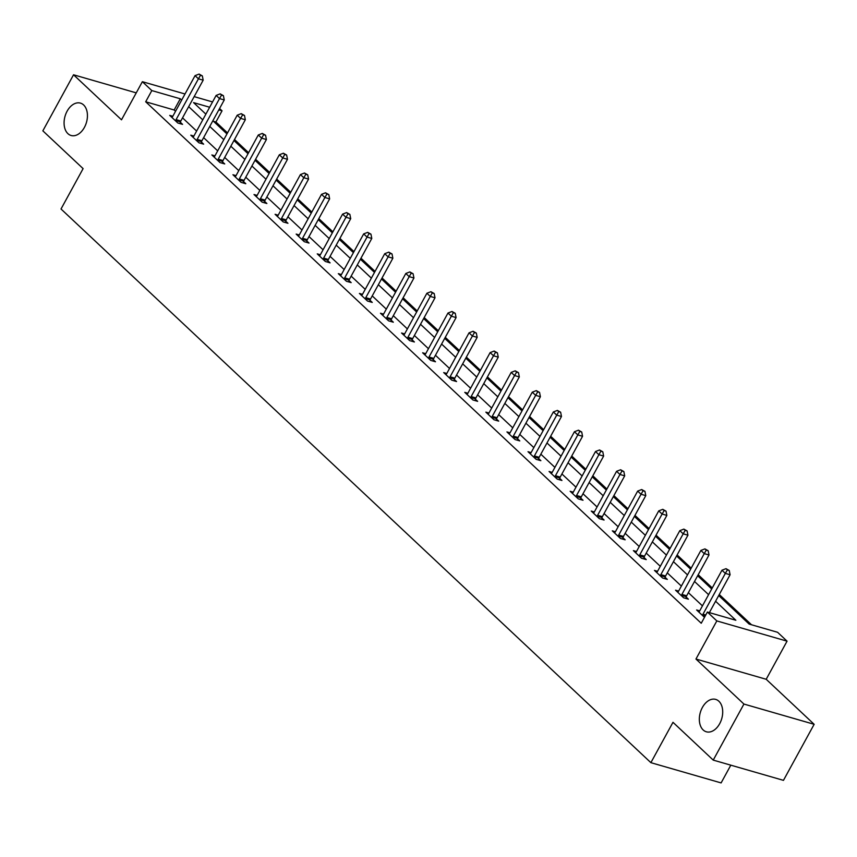 <?xml version="1.0" encoding="UTF-8"?>
<svg xmlns="http://www.w3.org/2000/svg" width="857" height="857" viewBox="0 0 857 857"><rect width="100%" height="100%" fill="white"/><g stroke="black" fill="none" stroke-linecap="round" stroke-linejoin="round"><path stroke-width="1.29" d="M702.376 707.475A16.851 11.141 106.1 0 1 715.691 699.398A16.851 11.141 106.1 0 1 719.666 723.715A16.851 11.141 106.1 0 1 706.35 731.792A16.851 11.141 106.1 0 1 702.376 707.475M67.114 111.185A16.851 11.141 106.1 0 1 80.429 103.108A16.851 11.141 106.1 0 1 84.404 127.414A16.851 11.141 106.1 0 1 71.088 135.492A16.851 11.141 106.1 0 1 67.114 111.185M718.712 595.54L749.125 624.078L777.599 632.295L787.058 641.165L716.827 620.918L707.379 612.048L735.842 620.254L715.584 601.239M766.19 679.28L695.959 659.033L743.93 704.058L713.238 760.105L783.459 780.352L814.15 724.304L766.19 679.28L787.058 641.165M730.817 765.172L721.112 782.912L650.881 762.666L61.018 208.99L83.108 168.625L42.85 130.842L73.541 74.784L121.501 119.809L142.369 81.694L185.005 93.991M219.574 108.507L222.049 110.821L218.814 109.889M227.512 132.921L215.91 122.026L222.049 110.821M751.503 624.764L719.269 594.512M712.263 587.934L698.198 574.736M691.192 568.159L677.116 554.95M670.11 548.373L656.044 535.164M649.038 528.587L634.962 515.378M627.956 508.801L613.891 495.592M606.885 489.026L592.819 475.817M585.813 469.24L571.737 456.031M564.731 449.454L550.665 436.245M543.659 429.668L529.583 416.459M522.577 409.882L508.512 396.684M501.506 390.106L487.429 376.898M480.423 370.32L466.358 357.112M459.352 350.534L445.276 337.326M438.27 330.748L424.204 317.551M417.198 310.973L403.122 297.765M396.116 291.187L382.051 277.979M375.045 271.401L360.979 258.193M353.973 251.615L339.897 238.417M332.891 231.84L318.825 218.631M311.819 212.054L297.743 198.845M290.737 192.268L276.672 179.059M269.666 172.482L255.59 159.273M248.584 152.707L234.518 139.498M743.93 704.058L814.15 724.304M136.252 92.867L73.541 74.784M215.91 122.026L213.532 121.34M175.535 111.292L174.153 109.996L145.69 101.779L701.24 623.253L707.379 612.048M702.451 605.878L688.375 592.669M681.369 586.092L667.303 572.883M660.297 566.306L646.221 553.097M639.215 546.52L625.149 533.322M618.143 526.744L604.067 513.536M597.061 506.958L582.996 493.75M575.99 487.172L561.913 473.964M554.908 467.386L540.842 454.189M533.836 447.611L519.76 434.403M512.754 427.825L498.688 414.617M491.682 408.039L477.617 394.831M470.611 388.253L456.535 375.055M449.529 368.478L435.463 355.269M428.457 348.692L414.381 335.483M407.375 328.906L393.309 315.697M386.303 309.12L372.227 295.911M365.221 289.345L351.156 276.136M344.15 269.559L330.074 256.35M323.068 249.773L309.002 236.564M301.996 229.987L287.92 216.778M280.914 210.201L266.848 197.003M259.842 190.425L245.777 177.217M238.771 170.639L224.695 157.431M217.689 150.853L203.623 137.645M196.617 131.067L182.541 117.87M172.803 116.284L169.718 115.384L177.817 123.001L182.562 124.361L180.377 122.315M193.886 136.059L190.79 135.17L198.899 142.776L203.645 144.147L201.449 142.091M214.957 155.845L211.861 154.956L219.97 162.562L224.716 163.933L222.531 161.877M236.029 175.631L232.943 174.742L241.053 182.348L245.798 183.719L243.602 181.663M257.111 195.417L254.015 194.518L262.124 202.134L266.87 203.495L264.684 201.449M278.182 215.193L275.097 214.304L283.206 221.909L287.941 223.281L285.756 221.235M299.264 234.979L296.168 234.09L304.278 241.695L309.023 243.067L306.838 241.01M320.336 254.765L317.251 253.876L325.349 261.481L330.095 262.853L327.91 260.796M341.418 274.551L338.322 273.651L346.432 281.267L351.177 282.628L348.992 280.582M362.49 294.326L359.404 293.437L367.503 301.053L372.249 302.414L370.063 300.368M383.572 314.112L380.476 313.223L388.585 320.829L393.331 322.2L391.146 320.143M404.643 333.898L401.558 333.009L409.657 340.615L414.402 341.986L412.217 339.929M425.725 353.684L422.63 352.795L430.739 360.401L435.485 361.772L433.288 359.715M446.797 373.459L443.701 372.57L451.81 380.187L456.556 381.547L454.371 379.501M467.868 393.245L464.783 392.356L472.893 399.962L477.638 401.333L475.442 399.276M488.951 413.031L485.855 412.142L493.964 419.748L498.71 421.119L496.524 419.062M510.022 432.817L506.937 431.928L515.046 439.534L519.781 440.905L517.596 438.848M531.104 452.603L528.008 451.703L536.118 459.32L540.863 460.68L538.678 458.634M552.176 472.378L549.091 471.489L557.189 479.095L561.935 480.466L559.75 478.41M573.258 492.164L570.162 491.275L578.271 498.881L583.017 500.252L580.832 498.196M594.329 511.95L591.244 511.061L599.343 518.667L604.089 520.038L601.903 517.982M615.412 531.736L612.316 530.837L620.425 538.453L625.171 539.814L622.985 537.768M636.483 551.512L633.398 550.623L641.497 558.228L646.242 559.6L644.057 557.553M657.565 571.298L654.469 570.408L662.579 578.014L667.324 579.386L665.128 577.329M678.637 591.084L675.541 590.194L683.65 597.8L688.396 599.172L686.211 597.115M699.708 610.87L696.623 609.97L704.475 617.34M695.959 659.033L716.827 620.918M145.69 101.779L151.818 90.574L142.369 81.694M713.238 760.105L672.981 722.312L650.881 762.666M209.654 107.243L193.575 102.615L205.873 114.152M212.879 120.73L226.955 133.938M233.961 140.516L248.027 153.724M255.032 160.302L269.109 173.51M276.115 180.077L290.18 193.286M297.186 199.863L311.252 213.072M318.268 219.649L332.334 232.858M339.34 239.435L353.405 252.644M360.411 259.221L374.488 272.419M381.494 278.996L395.559 292.205M402.565 298.782L416.641 311.991M423.647 318.568L437.713 331.777M444.719 338.354L458.795 351.552M465.801 358.13L479.866 371.338M486.872 377.916L500.949 391.124M507.955 397.702L522.02 410.91M529.026 417.488L543.092 430.685M550.108 437.263L564.174 450.471M571.18 457.049L585.245 470.257M592.251 476.835L606.327 490.043M613.333 496.621L627.399 509.829M634.405 516.396L648.481 529.605M655.487 536.182L669.553 549.391M676.559 555.968L690.635 569.177M697.641 575.754L711.706 588.963M194.164 96.627L212.568 101.94M181.673 100.076L180.291 98.78L151.818 90.574M708.578 594.662L694.513 581.464M687.507 574.886L673.441 561.678M666.435 555.1L652.359 541.892M645.353 535.314L631.288 522.106M624.282 515.528L610.205 502.32M603.199 495.753L589.134 482.545M582.128 475.967L568.052 462.759M561.046 456.181L546.98 442.973M539.974 436.395L525.898 423.187M518.892 416.609L504.827 403.411M497.821 396.834L483.744 383.625M476.738 377.048L462.673 363.839M455.667 357.262L441.601 344.053M434.595 337.476L420.519 324.278M413.513 317.701L399.448 304.492M392.442 297.915L378.365 284.706M371.36 278.129L357.294 264.92M350.288 258.343L336.212 245.145M329.206 238.567L315.14 225.359M308.134 218.781L294.058 205.573M287.052 198.995L272.987 185.787M265.981 179.209L251.904 166.001M244.898 159.434L230.833 146.226M223.827 139.648L209.761 126.44M202.755 119.862L188.679 106.654M174.153 109.996L180.291 98.78M176.092 119.616L180.838 120.976L203.173 80.172L198.428 78.812L176.092 119.616A2.635 1.746 -73.9 0 0 175.728 120.537L175.631 120.944M200.442 75.352L202.338 75.898L199.092 74.088L200.442 75.352L198.428 78.812L195.053 75.641L172.718 116.445A2.635 1.746 -73.9 0 1 172.161 117.184L171.903 117.441M180.838 120.976A2.635 1.746 -73.9 0 0 180.473 121.908L180.045 123.644M203.173 80.172L202.338 75.898M199.092 74.088L195.053 75.641M197.174 139.391L201.909 140.762L224.255 99.958L219.51 98.587L197.174 139.391A2.635 1.746 -73.9 0 0 196.81 140.323L196.714 140.73M221.513 95.138L223.409 95.684L220.163 93.863L221.513 95.138L219.51 98.587L216.135 95.416L193.789 136.22A2.635 1.746 -73.9 0 1 193.232 136.97L192.975 137.227M201.909 140.762A2.635 1.746 -73.9 0 0 201.556 141.694L201.127 143.419M224.255 99.958L223.409 95.684M220.163 93.863L216.135 95.416M218.246 159.177L222.991 160.548L245.327 119.744L240.581 118.373L218.246 159.177A2.635 1.746 -73.9 0 0 217.882 160.109L217.785 160.516M242.595 114.924L244.491 115.47L241.245 113.649L242.595 114.924L240.581 118.373L237.207 115.202L214.871 156.006A2.635 1.746 -73.9 0 1 214.314 156.756L214.057 157.002M222.991 160.548A2.635 1.746 -73.9 0 0 222.627 161.48L222.199 163.205M245.327 119.744L244.491 115.47M241.245 113.649L237.207 115.202M239.317 178.963L244.063 180.334L266.409 139.53L261.664 138.159L239.317 178.963A2.635 1.746 -73.9 0 0 238.964 179.895L238.857 180.291M263.667 134.699L265.563 135.245L262.317 133.435L263.667 134.699L261.664 138.159L258.289 134.988L235.943 175.792A2.635 1.746 -73.9 0 1 235.386 176.542L235.129 176.788M244.063 180.334A2.635 1.746 -73.9 0 0 243.709 181.255L243.281 182.991M266.409 139.53L265.563 135.245M262.317 133.435L258.289 134.988M260.399 198.749L265.145 200.11L287.481 159.306L282.735 157.945L260.399 198.749A2.635 1.746 -73.9 0 0 260.035 199.67L259.939 200.077M284.749 154.485L286.645 155.031L283.388 153.221L284.749 154.485L282.735 157.945L279.361 154.774L257.025 195.578A2.635 1.746 -73.9 0 1 256.468 196.317L256.2 196.574M265.145 200.11A2.635 1.746 -73.9 0 0 264.781 201.041L264.352 202.777M287.481 159.306L286.645 155.031M283.388 153.221L279.361 154.774M281.471 218.524L286.217 219.895L308.563 179.092L303.817 177.72L281.471 218.524A2.635 1.746 -73.9 0 0 281.117 219.456L281.01 219.863M305.82 174.271L307.717 174.817L304.471 173.007L305.82 174.271L303.817 177.72L300.432 174.56L278.097 215.364A2.635 1.746 -73.9 0 1 277.539 216.103L277.282 216.36M286.217 219.895A2.635 1.746 -73.9 0 0 285.863 220.827L285.435 222.552M308.563 179.092L307.717 174.817M304.471 173.007L300.432 174.56M302.553 238.31L307.299 239.681L329.634 198.878L324.889 197.506L302.553 238.31A2.635 1.746 -73.9 0 0 302.189 239.242L302.093 239.649M326.892 194.057L328.799 194.603L325.542 192.782L326.892 194.057L324.889 197.506L321.514 194.335L299.179 235.139A2.635 1.746 -73.9 0 1 298.622 235.889L298.354 236.146M307.299 239.681A2.635 1.746 -73.9 0 0 306.935 240.613L306.506 242.338M329.634 198.878L328.799 194.603M325.542 192.782L321.514 194.335M323.625 258.096L328.37 259.467L350.717 218.664L345.971 217.292L323.625 258.096A2.635 1.746 -73.9 0 0 323.271 259.028L323.164 259.425M347.974 213.832L349.87 214.389L346.624 212.568L347.974 213.832L345.971 217.292L342.586 214.121L320.25 254.925A2.635 1.746 -73.9 0 1 319.693 255.675L319.436 255.922M328.37 259.467A2.635 1.746 -73.9 0 0 328.017 260.389L327.578 262.124M350.717 218.664L349.87 214.389M346.624 212.568L342.586 214.121M344.707 277.882L349.452 279.243L371.788 238.439L367.042 237.078L344.707 277.882A2.635 1.746 -73.9 0 0 344.343 278.804L344.246 279.211M369.046 233.618L370.952 234.165L367.696 232.354L369.046 233.618L367.042 237.078L363.668 233.907L341.322 274.711A2.635 1.746 -73.9 0 1 340.775 275.451L340.508 275.708M349.452 279.243A2.635 1.746 -73.9 0 0 349.088 280.175L348.66 281.91M371.788 238.439L370.952 234.165M367.696 232.354L363.668 233.907M365.778 297.668L370.524 299.029L392.86 258.225L388.125 256.864L365.778 297.668A2.635 1.746 -73.9 0 0 365.425 298.59L365.318 298.997M390.128 253.404L392.024 253.951L388.778 252.14L390.128 253.404L388.125 256.864L384.739 253.693L362.404 294.497A2.635 1.746 -73.9 0 1 361.847 295.237L361.59 295.494M370.524 299.029A2.635 1.746 -73.9 0 0 370.16 299.961L369.731 301.685M392.86 258.225L392.024 253.951M388.778 252.14L384.739 253.693M386.861 317.444L391.606 318.815L413.942 278.011L409.196 276.64L386.861 317.444A2.635 1.746 -73.9 0 0 386.496 318.375L386.4 318.783M411.199 273.19L413.095 273.737L409.85 271.915L411.199 273.19L409.196 276.64L405.822 273.469L383.475 314.273A2.635 1.746 -73.9 0 1 382.918 315.022L382.661 315.28M391.606 318.815A2.635 1.746 -73.9 0 0 391.242 319.747L390.813 321.471M413.942 278.011L413.095 273.737M409.85 271.915L405.822 273.469M407.932 337.23L412.678 338.601L435.013 297.797L430.268 296.426L407.932 337.23A2.635 1.746 -73.9 0 0 407.568 338.161L407.471 338.558M432.282 292.976L434.178 293.523L430.932 291.701L432.282 292.976L430.268 296.426L426.893 293.255L404.558 334.059A2.635 1.746 -73.9 0 1 404.001 334.808L403.743 335.055M412.678 338.601A2.635 1.746 -73.9 0 0 412.313 339.522L411.885 341.257M435.013 297.797L434.178 293.523M430.932 291.701L426.893 293.255M429.014 357.015L433.749 358.387L456.095 317.583L451.35 316.212L429.014 357.015A2.635 1.746 -73.9 0 0 428.65 357.947L428.554 358.344M453.353 312.751L455.249 313.298L452.003 311.487L453.353 312.751L451.35 316.212L447.975 313.041L425.629 353.845A2.635 1.746 -73.9 0 1 425.072 354.584L424.815 354.841M433.749 358.387A2.635 1.746 -73.9 0 0 433.396 359.308L432.967 361.043M456.095 317.583L455.249 313.298M452.003 311.487L447.975 313.041M450.086 376.801L454.831 378.162L477.167 337.358L472.421 335.998L450.086 376.801A2.635 1.746 -73.9 0 0 449.721 377.723L449.625 378.13M474.435 332.537L476.331 333.084L473.085 331.273L474.435 332.537L472.421 335.998L469.047 332.827L446.711 373.631A2.635 1.746 -73.9 0 1 446.154 374.37L445.897 374.627M454.831 378.162A2.635 1.746 -73.9 0 0 454.467 379.094L454.039 380.829M477.167 337.358L476.331 333.084M473.085 331.273L469.047 332.827M471.157 396.577L475.903 397.948L498.249 357.144L493.503 355.773L471.157 396.577A2.635 1.746 -73.9 0 0 470.804 397.509L470.697 397.916M495.507 352.323L497.403 352.87L494.157 351.049L495.507 352.323L493.503 355.773L490.129 352.602L467.783 393.406A2.635 1.746 -73.9 0 1 467.226 394.156L466.969 394.413M475.903 397.948A2.635 1.746 -73.9 0 0 475.549 398.88L475.121 400.605M498.249 357.144L497.403 352.87M494.157 351.049L490.129 352.602M492.239 416.363L496.985 417.734L519.321 376.93L514.575 375.559L492.239 416.363A2.635 1.746 -73.9 0 0 491.875 417.295L491.779 417.691M516.589 372.109L518.485 372.656L515.228 370.835L516.589 372.109L514.575 375.559L511.2 372.388L488.865 413.192A2.635 1.746 -73.9 0 1 488.308 413.942L488.04 414.188M496.985 417.734A2.635 1.746 -73.9 0 0 496.621 418.666L496.192 420.391M519.321 376.93L518.485 372.656M515.228 370.835L511.2 372.388M513.311 436.149L518.057 437.52L540.403 396.716L535.657 395.345L513.311 436.149A2.635 1.746 -73.9 0 0 512.957 437.081L512.85 437.477M537.66 391.885L539.556 392.431L536.311 390.621L537.66 391.885L535.657 395.345L532.272 392.174L509.936 432.978A2.635 1.746 -73.9 0 1 509.379 433.717L509.122 433.974M518.057 437.52A2.635 1.746 -73.9 0 0 517.703 438.441L517.274 440.177M540.403 396.716L539.556 392.431M536.311 390.621L532.272 392.174M534.393 455.935L539.139 457.295L561.474 416.491L556.729 415.131L534.393 455.935A2.635 1.746 -73.9 0 0 534.029 456.856L533.932 457.263M558.732 411.671L560.639 412.217L557.382 410.407L558.732 411.671L556.729 415.131L553.354 411.96L531.019 452.764A2.635 1.746 -73.9 0 1 530.462 453.503L530.194 453.76M539.139 457.295A2.635 1.746 -73.9 0 0 538.774 458.227L538.346 459.963M561.474 416.491L560.639 412.217M557.382 410.407L553.354 411.96M555.465 475.71L560.21 477.081L582.556 436.277L577.811 434.906L555.465 475.71A2.635 1.746 -73.9 0 0 555.111 476.642L555.004 477.049M579.814 431.457L581.71 432.003L578.464 430.182L579.814 431.457L577.811 434.906L574.426 431.735L552.09 472.539A2.635 1.746 -73.9 0 1 551.533 473.289L551.276 473.546M560.21 477.081A2.635 1.746 -73.9 0 0 559.857 478.013L559.417 479.738M582.556 436.277L581.71 432.003M578.464 430.182L574.426 431.735M576.547 495.496L581.292 496.867L603.628 456.063L598.882 454.692L576.547 495.496A2.635 1.746 -73.9 0 0 576.183 496.428L576.086 496.835M600.886 451.243L602.792 451.789L599.536 449.968L600.886 451.243L598.882 454.692L595.508 451.521L573.162 492.325A2.635 1.746 -73.9 0 1 572.615 493.075L572.347 493.332M581.292 496.867A2.635 1.746 -73.9 0 0 580.928 497.799L580.5 499.524M603.628 456.063L602.792 451.789M599.536 449.968L595.508 451.521M597.618 515.282L602.364 516.653L624.699 475.849L619.965 474.478L597.618 515.282A2.635 1.746 -73.9 0 0 597.265 516.214L597.158 516.61M621.968 471.018L623.864 471.564L620.618 469.754L621.968 471.018L619.965 474.478L616.579 471.307L594.244 512.111A2.635 1.746 -73.9 0 1 593.687 512.861L593.43 513.107M602.364 516.653A2.635 1.746 -73.9 0 0 602 517.574L601.571 519.31M624.699 475.849L623.864 471.564M620.618 469.754L616.579 471.307M618.7 535.068L623.446 536.428L645.782 495.625L641.036 494.264L618.7 535.068A2.635 1.746 -73.9 0 0 618.336 535.989L618.24 536.396M643.039 490.804L644.935 491.35L641.689 489.54L643.039 490.804L641.036 494.264L637.662 491.093L615.315 531.897A2.635 1.746 -73.9 0 1 614.758 532.636L614.501 532.893M623.446 536.428A2.635 1.746 -73.9 0 0 623.082 537.36L622.653 539.096M645.782 495.625L644.935 491.35M641.689 489.54L637.662 491.093M639.772 554.843L644.518 556.214L666.853 515.411L662.107 514.039L639.772 554.843A2.635 1.746 -73.9 0 0 639.408 555.775L639.311 556.182M664.121 510.59L666.018 511.136L662.772 509.326L664.121 510.59L662.107 514.039L658.733 510.879L636.397 551.683A2.635 1.746 -73.9 0 1 635.84 552.422L635.583 552.679M644.518 556.214A2.635 1.746 -73.9 0 0 644.153 557.146L643.725 558.871M666.853 515.411L666.018 511.136M662.772 509.326L658.733 510.879M660.854 574.629L665.589 576L687.935 535.197L683.19 533.825L660.854 574.629A2.635 1.746 -73.9 0 0 660.49 575.561L660.393 575.968M685.193 530.376L687.089 530.922L683.843 529.101L685.193 530.376L683.19 533.825L679.815 530.654L657.469 571.458A2.635 1.746 -73.9 0 1 656.912 572.208L656.655 572.465M665.589 576A2.635 1.746 -73.9 0 0 665.236 576.932L664.807 578.657M687.935 535.197L687.089 530.922M683.843 529.101L679.815 530.654M681.926 594.415L686.671 595.786L709.007 554.982L704.261 553.611L681.926 594.415A2.635 1.746 -73.9 0 0 681.561 595.347L681.465 595.744M706.275 550.151L708.171 550.708L704.915 548.887L706.275 550.151L704.261 553.611L700.887 550.44L678.551 591.244A2.635 1.746 -73.9 0 1 677.994 591.994L677.737 592.241M686.671 595.786A2.635 1.746 -73.9 0 0 686.307 596.708L685.879 598.443M709.007 554.982L708.171 550.708M704.915 548.887L700.887 550.44M709.36 612.616L730.089 574.758L725.343 573.397L702.997 614.201A2.635 1.746 -73.9 0 0 702.644 615.122L702.536 615.53M727.347 569.937L729.243 570.483L725.997 568.673L727.347 569.937L725.343 573.397L721.969 570.226L699.623 611.03A2.635 1.746 -73.9 0 1 699.066 611.769L698.809 612.027M730.089 574.758L729.243 570.483M725.997 568.673L721.969 570.226M175.728 120.537L180.473 121.908M196.81 140.323L201.556 141.694M217.882 160.109L222.627 161.48M238.964 179.895L243.709 181.255M260.035 199.67L264.781 201.041M281.117 219.456L285.863 220.827M302.189 239.242L306.935 240.613M323.271 259.028L328.017 260.389M344.343 278.804L349.088 280.175M365.425 298.59L370.16 299.961M386.496 318.375L391.242 319.747M407.568 338.161L412.313 339.522M428.65 357.947L433.396 359.308M449.721 377.723L454.467 379.094M470.804 397.509L475.549 398.88M491.875 417.295L496.621 418.666M512.957 437.081L517.703 438.441M534.029 456.856L538.774 458.227M555.111 476.642L559.857 478.013M576.183 496.428L580.928 497.799M597.265 516.214L602 517.574M618.336 535.989L623.082 537.36M639.408 555.775L644.153 557.146M660.49 575.561L665.236 576.932M681.561 595.347L686.307 596.708M702.997 614.201L705.761 614.994M702.644 615.122L705.268 615.883"/></g></svg>
